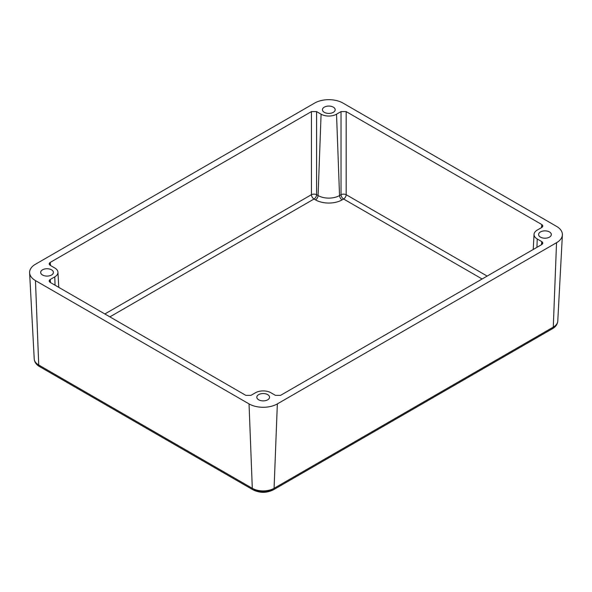 <?xml version="1.0" encoding="UTF-8"?>
<svg xmlns="http://www.w3.org/2000/svg" width="592" height="592" viewBox="0 0 592 592"><rect width="100%" height="100%" fill="white"/><g stroke="black" fill="none" stroke-linecap="round" stroke-linejoin="round"><path stroke-width="0.89" d="M311.444 194.687A3.641 2.102 -120 0 0 314.012 199.016A3.641 2.102 120 0 0 316.587 194.687A3.641 1.917 -0 0 0 311.444 194.687A3.641 1.917 180 0 1 316.587 194.687A3.641 2.102 -60 0 1 314.012 199.016L315.506 199.874A18.811 10.863 0 0 0 342.109 199.874L343.604 199.016A3.641 2.102 120 0 0 346.172 194.687A3.641 1.917 0 0 0 341.036 194.687A3.641 2.102 -120 0 0 343.604 199.016L482.125 278.987L343.604 199.016A3.641 2.102 60 0 1 341.036 194.687A3.641 1.917 180 0 1 346.172 194.687A3.641 2.102 -60 0 1 343.604 199.016L342.109 199.874A3.641 2.102 60 0 1 339.542 195.552A3.641 2.102 -120 0 0 342.109 199.874A18.811 10.863 180 0 1 315.506 199.874A3.641 2.102 120 0 0 318.082 195.552A3.641 2.102 -60 0 1 315.506 199.874L314.012 199.016A3.641 2.102 60 0 1 311.444 194.687L104.843 313.967L311.444 194.687L311.444 111.599L311.444 194.687M541.747 244.563L542.805 243.171L541.747 241.595L541.51 244.696L541.747 241.595L537.24 238.99A10.915 6.305 180 0 1 534.043 234.343A10.915 6.305 180 0 1 537.24 230.081L541.747 227.476L542.805 226.085L541.747 224.509L541.51 227.617L541.747 224.509L346.172 111.599L341.036 111.599L341.036 194.687L339.542 195.552A15.177 8.762 180 0 1 318.082 195.552L316.587 194.687L316.587 111.599L311.444 111.599L50.253 262.397L49.195 263.965L50.253 265.364L54.76 267.961A10.915 6.305 180 0 1 57.957 272.224A10.915 6.305 180 0 1 54.76 276.878L55.071 285.226L54.76 276.878L50.253 279.476L49.195 281.052L50.253 282.443L245.828 395.36L250.964 395.36L255.47 392.755A10.915 6.305 180 0 1 270.914 392.755L275.413 395.36L280.556 395.36L541.747 244.563L280.556 395.36L275.413 395.36L270.914 392.755A10.915 6.305 0 0 0 255.47 392.755L250.964 395.36L245.828 395.36L50.253 282.443C48.855 281.459 48.855 280.467 50.253 279.476L50.49 282.584L50.253 279.476L54.76 276.878A10.915 6.305 0 0 0 54.76 267.961L50.253 265.364C48.855 264.372 48.855 263.381 50.253 262.397L50.49 265.497L50.253 262.397L311.444 111.599L316.587 111.599L316.587 194.687L318.082 195.552L321.086 114.197L316.587 111.599L321.086 114.197L318.082 195.552A15.177 8.762 0 0 0 339.542 195.552L336.53 114.197A10.915 6.305 180 0 1 321.086 114.197A10.915 6.305 0 0 0 336.53 114.197L339.542 195.552L341.036 194.687L341.036 111.599L336.53 114.197L341.036 111.599L346.172 111.599L346.172 194.687L346.172 111.599L541.747 224.509C543.145 225.5 543.145 226.492 541.747 227.476L537.24 230.081A10.915 6.305 0 0 0 537.24 238.99L536.929 247.345L537.24 238.99L541.747 241.595C543.145 242.587 543.145 243.571 541.747 244.563M487.157 276.079L346.172 194.687L487.157 276.079M109.875 316.868L314.012 199.016L109.875 316.868M549.465 231.938A6.371 3.678 0 0 0 542.524 231.139A6.371 3.678 0 0 0 538.587 234.536A6.371 3.678 0 0 0 544.958 238.213A6.371 3.678 0 0 0 551.33 234.536A6.371 3.678 0 0 0 549.465 231.938A6.371 3.678 180 0 1 546.608 238.088A6.371 3.678 180 0 1 538.809 233.588A6.371 3.678 180 0 1 549.465 231.938M51.548 269.819A6.371 3.678 0 0 0 44.607 269.02A6.371 3.678 0 0 0 40.67 272.416A6.371 3.678 0 0 0 47.042 276.094A6.371 3.678 0 0 0 53.413 272.424A6.371 3.678 0 0 0 51.548 269.819A6.371 3.678 180 0 1 48.692 275.968A6.371 3.678 180 0 1 40.892 271.469A6.371 3.678 180 0 1 51.548 269.819M333.311 107.145A6.371 3.678 0 0 0 326.37 106.345A6.371 3.678 0 0 0 322.44 109.742A6.371 3.678 0 0 0 328.812 113.42A6.371 3.678 0 0 0 335.176 109.742A6.371 3.678 0 0 0 333.311 107.145A6.371 3.678 180 0 1 330.454 113.294A6.371 3.678 180 0 1 322.655 108.795A6.371 3.678 180 0 1 333.311 107.145M267.695 394.612A6.371 3.678 0 0 0 260.754 393.813A6.371 3.678 0 0 0 256.824 397.21A6.371 3.678 0 0 0 263.188 400.888A6.371 3.678 0 0 0 269.56 397.21A6.371 3.678 0 0 0 267.695 394.612A6.371 3.678 180 0 1 264.839 400.762A6.371 3.678 180 0 1 257.039 396.263A6.371 3.678 180 0 1 267.695 394.612M38.724 365.005A3.641 2.102 120 0 0 39.479 366.544A3.641 2.102 -60 0 1 38.724 365.005A15.399 8.895 180 0 1 34.225 358.989A15.399 8.895 0 0 0 38.724 365.005L35.461 280.593A20.017 11.559 180 0 1 29.607 272.779A20.017 11.559 180 0 1 35.461 264.247L314.655 103.06A20.017 11.559 180 0 1 342.96 103.06L556.539 226.366A20.017 11.559 180 0 1 562.393 234.891A20.017 11.559 180 0 1 556.539 242.705L277.345 403.899A20.017 11.559 180 0 1 249.04 403.899L35.461 280.593L38.724 365.005L252.303 488.311L38.724 365.005M562.393 234.891L557.775 321.108A15.399 8.895 180 0 1 553.276 327.124A15.399 8.895 0 0 0 557.775 321.108C557.457 324.312 555.71 326.828 552.521 328.656A3.641 2.102 -120 0 0 553.276 327.124A3.641 2.102 60 0 1 552.521 328.656L273.326 489.85A3.641 2.102 -120 0 0 274.081 488.311A3.641 2.102 60 0 1 273.326 489.85A3.641 2.102 60 0 1 271.513 489.673A11.766 6.793 180 0 1 254.871 489.673A3.641 2.102 -60 0 1 253.05 489.85A3.641 2.102 -60 0 1 252.303 488.311A3.641 2.102 120 0 0 253.05 489.85L39.479 366.544C36.26 364.672 34.514 362.156 34.225 358.989L29.607 272.779M274.081 488.311A15.399 8.895 180 0 1 252.303 488.311L249.04 403.899L252.303 488.311A15.399 8.895 0 0 0 274.081 488.311L277.345 403.899L274.081 488.311L553.276 327.124L274.081 488.311M553.276 327.124L556.539 242.705L553.276 327.124M556.539 242.705A20.017 11.559 0 0 0 556.539 226.366L342.96 103.06A20.017 11.559 0 0 0 314.655 103.06L35.461 264.247A20.017 11.559 0 0 0 35.461 280.593L249.04 403.899A20.017 11.559 0 0 0 277.345 403.899L556.539 242.705M533.237 249.476L534.043 234.343M58.763 287.357L57.957 272.224M273.326 489.85C266.57 493.143 259.814 493.143 253.05 489.85"/></g></svg>
